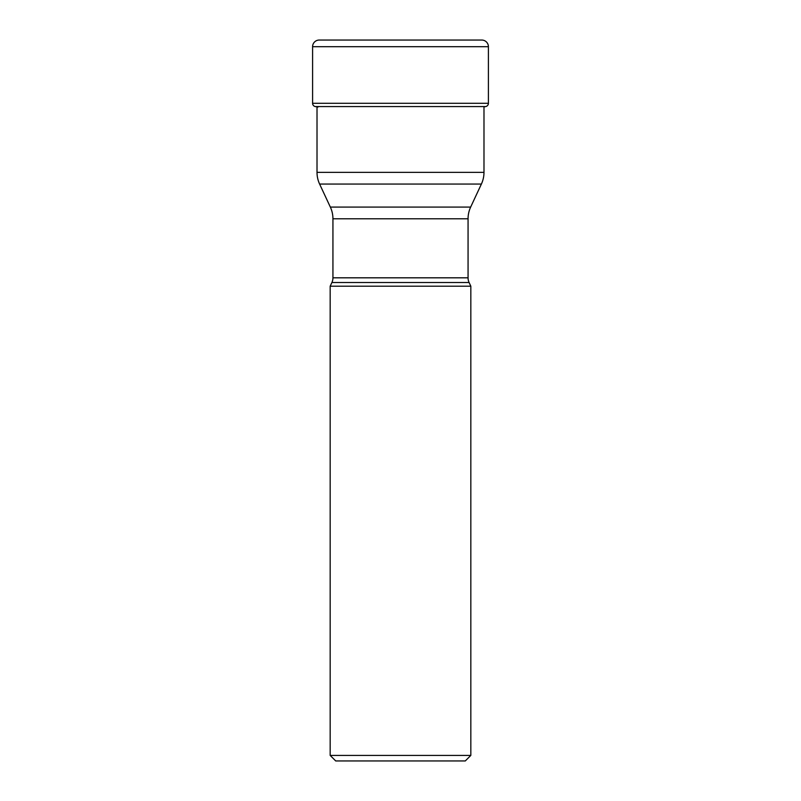 <?xml version="1.0" encoding="UTF-8"?>
<svg xmlns="http://www.w3.org/2000/svg" width="801" height="801" viewBox="0 0 801 801"><rect width="100%" height="100%" fill="white"/><g stroke="black" fill="none" stroke-linecap="round" stroke-linejoin="round"><path stroke-width="1.2" d="M317.016 106.863L317.016 172.355L483.984 172.355L483.984 106.863A271.879 271.879 0 0 0 485.676 106.563A3.324 3.324 0 0 0 488.41 103.299L488.41 46.698A6.648 6.648 0 0 0 481.771 40.05L319.229 40.05A6.648 6.648 0 0 0 312.59 46.698A6.648 6.648 0 0 1 319.229 40.05M315.324 106.563A3.324 3.324 0 0 1 312.59 103.299L312.59 46.698L312.59 103.299A3.324 3.324 0 0 0 315.324 106.563A271.879 271.879 0 0 0 318.027 107.034A271.879 271.879 0 0 1 315.324 106.563L485.676 106.563M330.172 286.207L330.172 755.413L470.828 755.413L470.828 286.207L330.172 286.207L331.904 282.503L469.096 282.503L331.904 282.503A11.074 11.074 0 0 0 332.936 277.817L332.936 218.783A27.695 27.695 0 0 0 330.342 207.079L470.658 207.079L330.342 207.079L319.609 184.06A27.695 27.695 0 0 1 317.016 172.355M332.936 277.817L468.064 277.817A11.074 11.074 0 0 0 469.096 282.503L470.828 286.207M465.291 760.95L335.709 760.95L465.291 760.95L470.828 755.413M335.709 760.95L330.172 755.413M468.064 277.817L468.064 218.783A27.695 27.695 0 0 1 470.658 207.079L481.391 184.06L319.609 184.06M483.984 172.355A27.695 27.695 0 0 1 481.391 184.06M312.59 103.299L488.41 103.299M488.41 46.698L312.59 46.698M468.064 218.783L332.936 218.783"/></g></svg>
